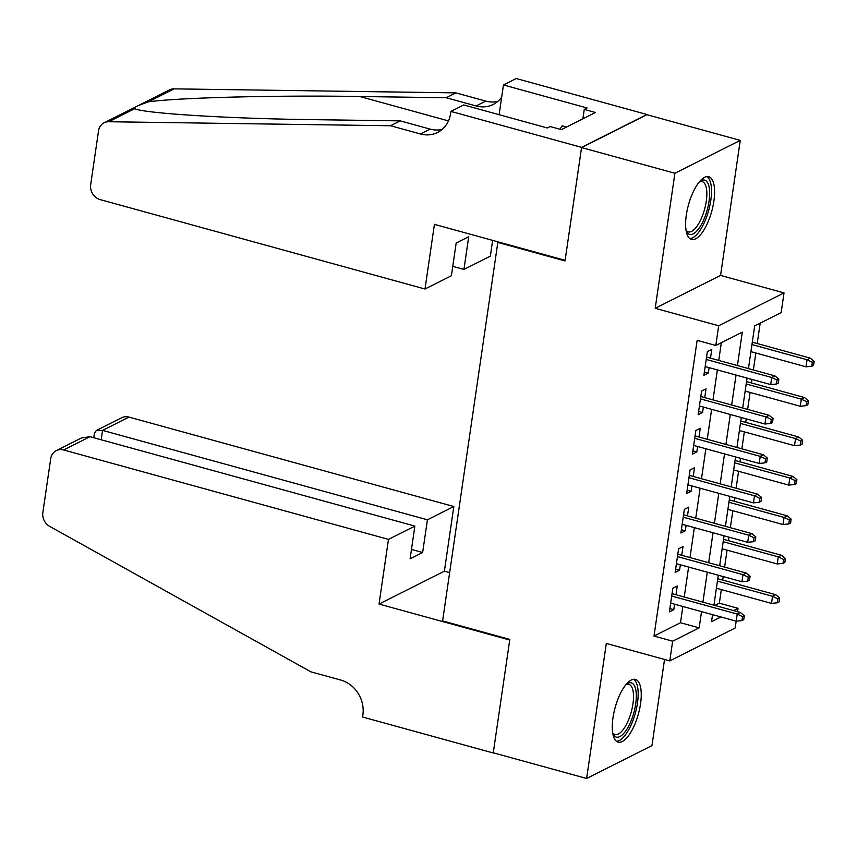 <?xml version="1.0" encoding="UTF-8"?>
<svg xmlns="http://www.w3.org/2000/svg" width="857" height="857" viewBox="0 0 857 857"><rect width="100%" height="100%" fill="white"/><g stroke="black" fill="none" stroke-linecap="round" stroke-linejoin="round"><path stroke-width="1.29" d="M640.543 703.854A32.523 12.073 105.4 0 0 635.401 679.419A32.523 12.073 105.4 0 0 612.991 717.716A32.523 12.073 105.4 0 0 618.133 742.151A32.523 12.073 105.4 0 0 640.543 703.854M713.881 201.149A32.523 12.073 105.4 0 0 708.739 176.713A32.523 12.073 105.4 0 0 686.328 215A32.523 12.073 105.4 0 0 691.47 239.435A32.523 12.073 105.4 0 0 713.881 201.149M714.856 605.438L719.344 603.178L738.016 608.32L737.523 611.673M670.667 603.124L736.184 621.164L735.135 628.031L669.788 660.908L672.659 641.197L699.162 627.87L701.529 611.619M498.603 242.028L497.821 242.424L442.598 620.929L509.808 639.429L493.268 752.789L586.617 778.477L651.963 745.601L664.529 659.462M497.821 242.424L565.02 260.924L581.56 147.565L646.906 114.688L740.255 140.377L674.909 173.253L655.209 308.295L718.68 325.767L784.026 292.89L781.156 312.601L754.663 325.939L748.44 368.606M655.209 308.295L720.555 275.418L740.255 140.377M720.555 275.418L784.026 292.89M719.344 603.178L721.326 589.584M722.708 580.103L723.222 576.579M724.604 567.109L727.079 550.151M728.461 540.681L728.975 537.157M730.357 527.676L732.831 510.729M734.213 501.249L734.728 497.724M736.109 488.254L738.584 471.296M739.966 461.816L740.48 458.302M741.862 448.822L744.337 431.864M745.719 422.394L746.233 418.869M747.615 409.4L750.089 392.442M751.471 382.961L751.985 379.447M753.367 369.967L755.842 353.009M757.224 343.539L760.191 323.153M581.56 147.565L674.909 173.253M675.98 594.737L677.255 585.995L672.841 588.213L669.392 611.866L673.806 609.648L674.598 604.206M681.733 555.304L683.008 546.562L678.594 548.791L675.145 572.444L679.558 570.226L680.351 564.784M687.485 515.882L688.76 507.14L684.347 509.358L680.897 533.011L685.311 530.794L686.103 525.352M693.238 476.449L694.513 467.708L690.099 469.925L686.639 493.589L691.063 491.361L691.856 485.93M698.991 437.027L700.265 428.275L695.852 430.503L692.392 454.156L696.816 451.939L697.609 446.497M704.743 397.594L706.018 388.853L701.604 391.071L698.144 414.734L702.569 412.506L703.361 407.075M737.416 365.575L742.301 332.152L715.799 345.478L697.137 340.347L653.998 636.055L680.49 622.728L682.858 606.488M684.24 597.008L688.61 567.055M689.992 557.586L694.363 527.633M695.745 518.153L700.115 488.201M701.497 478.72L705.868 448.768M707.25 439.298L711.621 409.346M713.003 399.865L717.373 369.913M718.755 360.443L721.337 342.693M710.496 358.162L711.771 349.42L707.346 351.649L703.897 375.302L708.311 373.084L709.114 367.642M669.788 660.908L606.317 643.436L586.617 778.477M653.998 636.055L672.659 641.197M715.799 345.478L718.68 325.767M712.542 614.651L711.524 621.646L720.866 616.944M733.528 610.57L738.016 608.32M747.047 378.087L742.687 408.039M741.305 417.509L736.934 447.461M735.552 456.942L731.182 486.894M729.8 496.374L725.429 526.327M724.047 535.796L719.676 565.749M718.295 575.229L713.924 605.181M702.911 602.15L707.282 572.197M708.664 562.717L713.035 532.765M714.417 523.295L718.787 493.343M720.169 483.862L724.529 453.91M725.922 444.429L730.282 414.477M731.664 405.007L736.034 375.055M680.49 622.728L699.162 627.87M704.379 372.002L708.311 373.084M698.626 411.424L702.569 412.506M692.874 450.857L696.816 451.939M687.121 490.279L691.063 491.361M681.379 529.712L685.311 530.794M675.627 569.134L679.558 570.226M669.874 608.566L673.806 609.648M777.063 380.058L776.485 384L778.252 383.111L778.831 379.169L777.063 380.058L771.729 377.498L770.689 384.589L705.172 366.56M706.211 359.458L771.729 377.498L774.91 375.891L706.554 357.08M778.831 379.169L774.91 375.891M770.689 384.589L776.485 384M811.804 366.228L813.572 365.339L814.15 361.397L812.382 362.286L811.804 366.228L806.019 366.817L807.058 359.726L810.229 358.13L752.285 342.179M812.382 362.286L807.058 359.726L751.943 344.557M806.019 366.817L750.903 351.649M810.229 358.13L814.15 361.397M699.708 181.427A28.152 10.445 -74.6 0 1 699.944 181.266A28.152 10.445 -74.6 0 1 709.382 188.754A28.152 10.445 -74.6 0 1 701.594 224.18A28.152 10.445 -74.6 0 1 686.243 231.026A28.152 10.445 -74.6 0 1 686.125 230.769M686.029 230.19A26.064 9.673 105.4 0 0 688.332 231.872A26.064 9.673 105.4 0 0 701.519 218.032A26.064 9.673 105.4 0 0 706.607 189.611A26.064 9.673 105.4 0 0 702.162 181.609A26.064 9.673 105.4 0 0 699.333 181.877M689.789 238.578A32.32 11.987 105.4 0 0 705.515 219.778A32.32 11.987 105.4 0 0 711.203 186.012A32.32 11.987 105.4 0 0 706.854 176.596M566.541 127.04L562.192 125.84L559.932 129.236M626.371 684.132A28.152 10.445 -74.6 0 1 626.606 683.972A28.152 10.445 -74.6 0 1 636.044 691.46A28.152 10.445 -74.6 0 1 628.256 726.886A28.152 10.445 -74.6 0 1 612.905 733.731A28.152 10.445 -74.6 0 1 612.787 733.474M612.691 732.906A26.064 9.673 105.4 0 0 614.994 734.578A26.064 9.673 105.4 0 0 628.181 720.748A26.064 9.673 105.4 0 0 633.269 692.317A26.064 9.673 105.4 0 0 628.824 684.314A26.064 9.673 105.4 0 0 625.996 684.582M616.451 741.284A32.32 11.987 105.4 0 0 632.177 722.494A32.32 11.987 105.4 0 0 637.865 688.717A32.32 11.987 105.4 0 0 633.516 679.301M424.997 289.023L100.151 199.606A12.512 11.012 -116.7 0 1 90.681 184.694L98.534 130.875A12.512 11.012 -116.7 0 1 104.104 122.787A12.512 11.012 -116.7 0 1 108.721 121.737L390.556 125.754L420.423 133.971A29.192 25.699 -116.7 0 0 437.573 132.449A29.192 25.699 -116.7 0 0 450.589 113.563L450.911 111.399L581.592 147.361L565.106 260.324L434.424 224.363L424.997 289.023L451.403 275.74L456.17 243.013L468.715 236.703L463.937 269.43L452.764 266.356M139.402 105.036L169.461 89.91A12.512 11.012 63.3 0 1 174.067 88.86L455.903 92.877L446.24 97.741L359.822 96.509C277.689 95.095 177.774 97.623 148.229 101.865L138.17 105.647L135.406 107.039L134.56 108.743C146.097 113.563 230.737 118.716 313.812 119.659L400.23 120.88L430.096 129.107A29.192 25.699 -116.7 0 0 442.116 129.428M400.23 120.88L390.556 125.754M455.903 92.877L485.78 101.094A29.192 25.699 -116.7 0 0 497.788 101.426M501.666 97.195A29.192 25.699 -116.7 0 1 493.257 104.436A29.192 25.699 -116.7 0 1 476.106 105.957L446.24 97.741M108.721 121.737L134.56 108.743L135.46 109M581.592 147.361L646.939 114.495L516.257 78.523L503.455 84.961L587.088 107.982L584.26 109.407L582.889 118.812M450.911 111.399L463.712 104.95L547.344 127.972L550.173 126.557L561.378 129.632L595.465 112.492L584.26 109.407M492.646 240.378L490.343 256.147L463.937 269.43M503.455 84.961L499.117 114.699M388.467 539.385L63.632 449.979A12.512 11.012 -116.7 0 0 56.283 450.632A12.512 11.012 -116.7 0 0 50.702 458.731L42.85 512.55A12.512 11.012 -116.7 0 0 49.695 526.38L310.887 671.834L340.765 680.051A29.192 25.699 63.3 0 1 362.875 714.845L362.554 717.02L493.236 752.982L509.722 640.018L379.04 604.056L388.467 539.385L414.874 526.102L410.096 558.828L422.64 552.519L427.418 519.803L453.814 506.519L128.978 417.102L102.572 430.385L101.201 439.77M427.418 519.803L102.572 430.385L96.38 430.46L121.63 417.755A12.512 11.012 63.3 0 1 128.978 417.102M449.646 572.626L444.387 571.18L453.814 506.519M379.04 604.056L444.387 571.18M414.874 526.102L90.028 436.695L63.632 449.979M422.64 552.519L411.467 549.444M56.283 450.632L81.533 437.927L90.028 436.695M93.767 437.723L94.441 433.149L96.38 430.46M771.311 419.48L770.732 423.422L772.5 422.533L773.078 418.591L771.311 419.48L765.976 416.92L764.947 424.022L699.419 405.982M700.458 398.891L765.976 416.92L769.158 415.324L700.801 396.512M773.078 418.591L769.158 415.324M764.947 424.022L770.732 423.422M765.558 458.913L764.98 462.855L766.747 461.966L767.326 458.024L765.558 458.913L760.223 456.353L759.195 463.444L693.667 445.415M694.706 438.323L760.223 456.353L763.405 454.756L695.059 435.934M767.326 458.024L763.405 454.756M759.195 463.444L764.98 462.855M759.805 498.335L759.227 502.277L760.995 501.388L761.573 497.446L759.805 498.335L754.471 495.785L753.442 502.877L687.925 484.848M688.953 477.745L754.471 495.785L757.652 494.178L689.307 475.367M761.573 497.446L757.652 494.178M753.442 502.877L759.227 502.277M754.053 537.768L753.474 541.71L755.242 540.821L755.82 536.878L754.053 537.768L748.718 535.207L747.69 542.31L682.172 524.27M683.2 517.178L748.718 535.207L751.9 533.611L683.554 514.8M755.82 536.878L751.9 533.611M747.69 542.31L753.474 541.71M806.051 405.65L807.819 404.761L808.397 400.819L806.63 401.708L806.051 405.65L800.267 406.25L801.306 399.148L804.477 397.552L746.543 381.601M806.63 401.708L801.306 399.148L746.19 383.99M800.267 406.25L745.151 391.081M804.477 397.552L808.397 400.819M800.309 445.083L802.066 444.194L802.645 440.252L800.877 441.141L800.309 445.083L794.514 445.683L795.553 438.58L798.724 436.984L740.791 421.033M800.877 441.141L795.553 438.58L740.437 423.412M794.514 445.683L739.409 430.514M798.724 436.984L802.645 440.252M794.557 484.505L796.314 483.627L796.892 479.674L795.125 480.563L794.557 484.505L788.761 485.105L789.8 478.013L792.971 476.406L735.038 460.466M795.125 480.563L789.8 478.013L734.685 462.844M788.761 485.105L733.656 469.936M792.971 476.406L796.892 479.674M788.804 523.938L790.572 523.049L791.14 519.106L789.372 519.995L788.804 523.938L783.009 524.538L784.048 517.435L787.229 515.839L729.286 499.888M789.372 519.995L784.048 517.435L728.932 502.266M783.009 524.538L727.904 509.369M787.229 515.839L791.14 519.106M748.3 577.189L747.722 581.142L749.489 580.253L750.068 576.311L748.3 577.189L742.965 574.64L741.937 581.732L676.419 563.702M677.448 556.6L742.965 574.64L746.147 573.033L677.801 554.222M750.068 576.311L746.147 573.033M741.937 581.732L747.722 581.142M783.052 563.37L784.819 562.481L785.387 558.539L783.619 559.428L783.052 563.37L777.256 563.96L778.295 556.868L781.477 555.272L723.533 539.321M783.619 559.428L778.295 556.868L723.179 541.699M777.256 563.96L722.151 548.791M781.477 555.272L785.387 558.539M741.969 620.564L743.737 619.675L744.315 615.733L742.548 616.622L741.969 620.564L736.184 621.164L737.213 614.062L740.394 612.466L672.049 593.655M742.548 616.622L737.213 614.062L671.695 596.033M744.315 615.733L740.394 612.466M777.299 602.792L779.067 601.903L779.634 597.961L777.867 598.85L777.299 602.792L771.504 603.392L772.543 596.29L775.724 594.694L717.78 578.743M777.867 598.85L772.543 596.29L717.427 581.121M771.504 603.392L716.398 588.223M775.724 594.694L779.634 597.961M430.096 129.107L420.423 133.971M476.106 105.957L485.78 101.094M174.067 88.86L148.229 101.865M359.822 96.509L448.457 120.912M134.678 107.414L104.104 122.787"/></g></svg>
